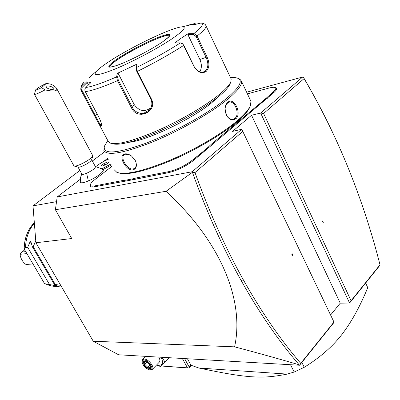 <?xml version="1.0" encoding="UTF-8"?>
<svg xmlns="http://www.w3.org/2000/svg" width="400" height="400" viewBox="0 0 400 400"><rect width="100%" height="100%" fill="white"/><g stroke="black" fill="none" stroke-linecap="round" stroke-linejoin="round"><path stroke-width="0.6" d="M299.585 365.245L299.155 364.795C278.775 358.815 257.25 352.83 234.585 346.845C244.695 300.91 221.345 242.26 166.07 191.29L192.415 172.3L194.99 172.555C209.095 211.675 225.175 247.365 243.225 279.63C261.425 312 280.6 339.905 300.74 363.355L333.955 322.06L334.03 322.39L299.585 365.245L118.63 354.79L93.25 341.235L35.91 242.76L33.01 205.87L79.875 170.465M92.36 161.025L104.57 151.8M166.07 191.29L55.395 209.74L57.2 196.93L80.235 179.31M103.275 161.68L107.945 158.105M55.395 209.74L71.725 238.535L35.91 242.76M246.65 92.2L302.67 77.015L303.325 77.11L304.115 78.575L263.6 113.465L351.08 300.765L349.585 303.045L340.255 303.16L251.565 115.24L232.595 131.37L241.685 129.305L192.17 171.76L57.2 196.93M302.67 77.015L260.65 113.05L251.565 115.24M91.645 159.705L95.49 166.8C95.035 168.515 92.08 170.675 86.62 173.275L88.34 180.96C83.35 182.975 80.675 183.335 80.305 182.04L80.415 177.86L81.765 173.91M111.585 164.9L102.89 169.66M88.34 180.96C96.145 177.755 104.76 171.22 103.095 169.835L102.905 169.675M112.22 166.09L95.08 179.42C92.42 181.5 90.865 183.195 90.405 184.5C89.99 186.025 91.315 186.515 94.375 185.97L94.26 186.855L132.26 179.855L168.585 172.645C177.515 170.46 185.955 166.29 193.905 160.14L273.775 92.62C276.545 90.22 277.315 88.645 276.095 87.885L275.25 87.615C274.18 87.09 272.06 87.245 268.9 88.08L247.425 93.85M94.26 186.855C91.08 187.415 89.71 186.9 90.145 185.315L90.405 184.5M275.34 87.64L276.095 87.885M243.225 279.63L241.275 280.755C222.97 248.11 206.69 211.96 192.425 172.31L192.17 171.76M333.955 322.06L242.775 131.4L194.99 172.555M242.775 131.4L241.685 129.305M340.255 303.16L330.59 315.025M263.6 113.465L260.65 113.05L349.585 303.045L379.62 265.68L380 264.8C371.705 232.145 361.265 200.245 348.675 169.105C336.18 138.19 321.325 108.015 304.115 78.575M93.25 341.235L234.585 346.845M33.01 205.87L56.535 201.655M241.275 280.755C259.595 313.265 278.89 341.28 299.155 364.795M291.835 254.355L292.825 255.65L292.315 253.835L291.835 254.355M299.64 365.04L300.74 363.355M292.39 255.08L292.1 254.065M351.08 300.765L380 264.8M322.345 221.325L323.265 222.6L322.785 220.85L322.345 221.325M335.46 138.59C325.88 117.755 315.17 97.265 303.33 77.12M322.82 221.985L322.57 221.08M301.845 362.435L304.265 367.28L294.2 372.025L287.16 374.105L198.885 368.025L190.97 365.22L187.44 358.765M365.645 283.065L367.74 287.64C360.095 306.39 351.435 322.07 341.75 334.685C332.35 346.755 319.855 357.62 304.265 367.28M290.51 364.72L294.2 372.025M287.16 374.105C271.15 377.225 263.27 377.46 250.61 376.71C237.5 375.56 226.215 373.76 198.885 368.025M182.33 358.47L187.47 367.83L161.92 366.05L188.865 368.055L189.21 367.035L184.59 358.6M161.92 366.05L161.67 365.605M187.47 367.83L188.64 367.975M190.94 365.16L189.21 367.035M191.35 365.36L188.865 368.055M160.945 357.235C163.565 362.365 162.91 365.055 158.98 365.3L156.765 364.795M161.775 357.285L165.115 362.11L160.655 366.62L156.58 364.985M149.71 369.845L152.325 369.42L159.335 362.11C160.25 361.025 160.045 359.355 158.73 357.105M165.115 362.11L169.305 357.715M152.325 369.42C154.935 367.29 148.61 359.075 144.35 359.075L142.595 359.61L142.11 361.985M149.78 369.855L149.275 369.78C145.765 368.55 143.415 366.18 142.225 362.665C141.955 360.91 142.625 360.035 144.235 360.05C149.285 360.14 155.12 370.505 149.78 369.855M147.32 368.185L150.495 368.42L150.2 365.185L146.705 361.715L143.54 361.51L143.86 364.74L147.32 368.185L147.695 367.21L150.16 367.39M150.495 368.42L149.95 365.065M143.86 364.74L144.81 364.34L147.695 367.21L149.855 364.975M143.54 361.51L146.83 361.97M146.705 361.715L146.905 361.975M150.2 365.185L149.945 365M146.975 362.115L144.81 364.34L144.565 361.82M103.095 169.835L101.485 168.64M102.22 169.14L102.835 169.615M86.62 173.275C83.845 174.415 82.26 174.69 81.87 174.1L78.025 167.095M101.85 168.915L111.07 163.94M101.79 168.875L111.04 163.885M108.495 159.135C103.53 161.315 99.305 163.8 95.825 166.59M102.23 166.165L105.98 164.56L108.79 162.4L107.84 161.85L104.115 163.44L101.315 165.59L102.23 166.165M106.895 163.86L103.905 165.45M104.115 163.44L104.82 164.745M107.84 161.85L108.325 162.755M41.56 87.66L46.415 83.35C40.7 86.11 37.12 88.27 35.665 89.84C35.815 90.275 37.78 89.55 41.56 87.66L45.065 89.885L40.735 92.11C36.835 93.95 34.725 94.665 34.41 94.255L74.01 166C74.975 166.35 77.08 165.835 80.335 164.455C87.125 161.26 91.3 158.41 92.86 155.895L91.58 159.92C90.46 161.73 87.485 163.765 82.66 166.03C80.345 167.01 78.835 167.375 78.135 167.125L74.36 166.095M92.86 155.895L56.76 88.665C56.105 87.365 54.27 85.905 51.25 84.28L46.415 83.35M45.065 89.885C53.44 91.705 57.34 91.3 56.76 88.665M53.625 89.09L53.795 88.815C54.41 87.28 47.45 84.98 46.225 86.32L46.045 86.605C45.425 88.145 52.45 90.445 53.625 89.09M94.375 185.97L122.055 180.645L126.005 180.14L125.85 181.08M267.275 98.41L266.465 97.98L273 92.17C275.675 89.86 276.425 88.34 275.25 87.615M266.465 97.98L261.34 102.31L262.085 102.8M208.8 147.87L207.945 147.39L211.565 144.02L261.34 102.31M207.945 147.39L202.015 152.4L202.79 152.95M132.26 179.855L132.33 178.93L137.27 177.715L168.695 171.665C177.295 169.55 185.425 165.535 193.085 159.615L202.015 152.4M132.33 178.93L126.005 180.14M118.87 172.955C127.715 175.365 145.065 171.265 170.92 160.645C195.38 150.215 221.69 134.75 236.58 122.165C243.84 115.995 248.295 110.89 249.94 106.85L250.21 106.12M114.16 169.715L116.79 172.29C124.965 175.295 142.345 171.425 168.93 160.675C194.095 150.085 221.53 134.055 236.905 121.075C244.265 114.825 248.775 109.66 250.44 105.585L250.945 101.35L241.445 81.125L239.74 79.005L238.455 78.59C236.785 77.65 234.135 77.31 230.495 77.58M227.895 102.25C234.055 96.58 242.19 113.72 235.815 118.795C232.335 120.955 229.15 119.735 226.265 115.125L224.99 109.66C225.08 106.31 226.05 103.84 227.895 102.25L227.685 103L228.93 102.29C234.605 99.815 240.275 114.34 235.015 118.305L233.575 119.105C230.665 119.775 228.205 118.37 226.19 114.885L225.015 109.835C225.11 106.715 226 104.44 227.685 103M107.815 140.61L104.365 146.255L103.855 150.465C106.955 156.085 122.61 153.48 150.82 142.66C177.685 131.845 209.535 113.895 226.79 99.935C237.45 91.19 242.335 84.92 241.445 81.125M133.115 169.875C126.07 171.48 117.375 155.07 124.7 153.935C126.765 153.53 129.06 154.24 131.59 156.065L135.43 160.77C137.24 165.615 136.47 168.655 133.115 169.875L133.225 168.95C127.58 170.425 119.605 157.39 124.28 154.695L125.44 154.2L130.175 155.12M104.365 146.255C102.71 154.61 116.18 153.74 144.775 143.65C172.21 133.325 207.235 114.05 225.585 99.21C238.71 88.35 243 81.475 238.455 78.59M149.72 109.71L141.7 114.465M129.125 142.27C145.98 140.92 191.39 119.44 211.44 103.025L218.88 96.305M111.955 143.54C118.275 145.895 133.115 142.205 156.475 132.475C178.595 122.94 203.17 108.82 217.2 97.665C224.435 91.875 228.715 87.28 230.05 83.875L230.375 82.78M98.18 122.49L108.125 141.195L109.69 142.875C115.98 145.355 131.135 141.595 155.155 131.6C177.905 121.795 203.265 107.24 217.705 95.785C225.125 89.86 229.51 85.17 230.87 81.705L231.18 79.03L206.055 25.935C206.32 27.73 203.32 31.1 197.05 36.035L207.06 56.965C209.79 63.195 209.45 68.065 206.05 71.575C201.6 73.98 197.59 72.3 194.02 66.545L182.805 44.015L180.465 42.865L174.79 42.92L181.355 38.065L188.05 33.76L193.97 33.665L195.075 33.975L197.05 36.035L196.1 36.54L206.115 57.46C208.685 63.315 208.4 67.86 205.255 71.105L204.055 71.775C200.12 72.885 196.77 71.075 194.01 66.35L183.75 45.195L182.415 43.655M188.355 25.11L194.415 23.64L196.72 24.06M194.415 23.64L194.76 24.27L195.87 24.27M203.41 23.355L201.115 22.99L194.685 24.555L191.395 24.625L188.295 25.365M201.115 22.99C204.17 23.805 201.7 27.36 193.71 33.66L193.455 34.615L196.1 36.54M85.895 87.45C84.78 88.7 84.57 90.08 85.26 91.595L98.91 117.325C100.93 121.435 101.795 124.275 101.51 125.845C100.555 126.675 98.235 123.3 94.55 115.725L81.185 90.6C80.51 89.125 80.725 87.78 81.83 86.565L86.745 81.795L90.925 82.565L85.895 87.45C91.71 86.77 101.94 83.25 116.575 76.89L117.375 73.34L137.005 64.09L136.33 67.62L137.405 71.385L151.32 98.84C158.175 111.78 137.2 121.045 131.45 107.785L117.47 80.7L116.575 76.89L117.57 77.155L118.34 73.69L134.245 104.6C139.105 111.265 144.695 112.3 151.025 107.71M180.465 42.865C167.59 51.09 152.88 59.34 136.33 67.62L136.04 68.495L136.835 71.535L150.745 98.96C152.45 102.66 152.18 106.21 149.94 109.61C145.785 115.905 135.435 114.075 132.305 107.26L118.335 80.18L117.57 77.155M101.565 125.285L101.46 125.35C100.265 124.79 98.2 121.495 95.26 115.465L81.64 89.62L82.08 87.46L87.2 82.43L88.51 84.915M80.87 89.73C80.605 86.715 81.755 84.155 84.305 82.045C82.31 84.115 81.485 85.62 81.83 86.565L82.41 87.08M172.97 38.145C183.945 30.45 186.885 26.705 181.79 26.915C171.725 27.41 129.785 47.65 108.34 62.06C102.795 65.735 98.9 68.73 96.655 71.035C91.885 76.64 98.69 75.705 117.07 68.22C134.775 60.71 159.395 47.465 172.97 38.145M193.675 24.535L194.76 24.27M188.05 33.76L187.94 34.71L193.455 34.615M187.94 34.71L199.88 59.515C201.89 64.195 201.86 68.29 199.78 71.79M117.375 73.34L118.34 73.69M136.04 68.495L137.005 64.09M86.745 81.795L87.2 82.43M169.83 35.605L169.825 35.59C169.07 34.74 165.755 35.415 159.875 37.615C148.345 41.92 129.175 51.865 118.355 59.125C112.79 62.85 109.85 65.41 109.54 66.805L109.57 67.09M225.05 108.855L226.58 115.59M135.835 161.725C136.695 164.76 136.275 166.97 134.565 168.365L133.225 168.95M24.205 248.815C24.435 238.145 27.805 229.425 34.33 222.65C27.85 229.36 24.455 237.96 24.15 248.455L24.31 249.23L25.5 247.575C25.86 237.92 28.82 229.78 34.37 223.165M59.215 286.37C55.205 286.75 51.245 286.185 47.335 284.67L49.51 284.54L56.115 285.785L55.84 285.31M60.73 285.38L54.3 284.305L56.76 285.785L56.115 285.785M25.5 247.575L27.68 247.33L30.22 241.46L30.75 241.25L32.375 246.805L33.205 246.71L35.76 240.835M24.31 249.23L44.39 283.36L47.285 284.645M27.68 247.33L49.51 284.54M32.375 246.805L54.3 284.305M33.205 246.71L55.15 284.265M26.885 253.61L20 254.31C20.73 258.755 22.74 262.155 26.03 264.51L32.96 263.93M25.72 251.625L21.985 252.015L20 254.31M21.985 252.015L24.69 249.875M122.055 180.645L121.94 181.565M273 92.17L273.775 92.62M269.525 95.105L270.295 95.56M257.195 105.51L257.975 105.975M211.565 144.02L212.375 144.53M197.285 156.07L198.105 156.59M193.085 159.615L193.905 160.14M168.695 171.665L168.585 172.645M137.27 177.715L137.16 178.655M205.725 25.275L206.055 25.935C205.795 24.605 204.35 23.595 201.72 22.91M207.06 56.965L199.88 59.515M206.05 71.575L205.255 71.105M183.75 45.195L183.75 45.36C170.28 54.03 154.83 62.705 137.405 71.385L136.835 71.535M118.335 80.18L117.47 80.7C102.025 87.37 91.29 91 85.26 91.595M131.45 107.785L132.305 107.26L134.245 104.6M94.55 115.725L97.31 114.31M81.185 90.6L81.895 90.32M96.655 71.035L89.035 77.83M151.32 98.84L150.745 98.96M162.165 42.14C173.215 34.11 172.475 32.295 159.945 36.695C148.045 41.195 128.805 51.175 117.62 58.625C105.945 66.735 105.885 68.95 117.445 65.26C129.16 61.09 150.815 49.905 162.165 42.14M109.55 67.025L109.3 66.915C108.685 66.91 109.5 68.57 122.89 63.12C135.04 58.06 152.445 48.765 162.11 42.17C167.005 38.73 169.565 36.54 169.775 35.6L169.86 35.71C169.975 31.65 135.185 47.575 118.32 59.055C112.39 63.03 109.455 65.66 109.515 66.955L109.56 67.09M235.815 118.795L235.015 118.305M124.7 153.935L125.44 154.2M31.345 243.39L30.22 241.46M145.785 356.36L142.595 359.61M149.985 365.1L146.795 361.93M95.35 166.54L101.71 168.785M35.665 89.84L34.415 94.155M250.44 105.585L249.94 106.85M230.87 81.705L230.05 83.875M191.395 24.625L181.79 26.915"/></g></svg>
